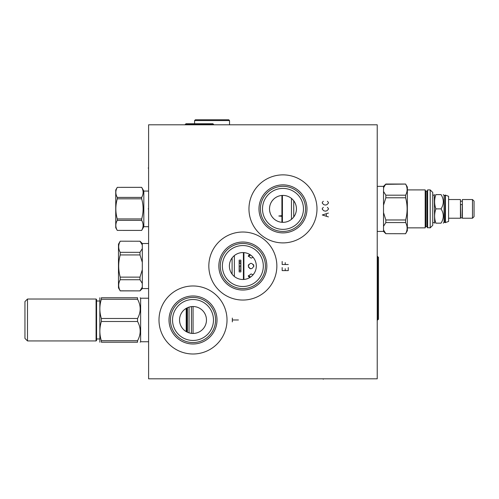 <?xml version="1.0" encoding="UTF-8"?>
<svg xmlns="http://www.w3.org/2000/svg" width="499" height="499" viewBox="0 0 499 499"><rect width="100%" height="100%" fill="white"/><g stroke="black" fill="none" stroke-linecap="round" stroke-linejoin="round"><path stroke-width="0.75" d="M148.602 124.8L148.602 378.816L377.219 378.816L377.219 124.8L148.602 124.8M282.977 242.894A34.013 34.013 0 0 1 248.964 208.881A34.013 34.013 0 0 1 282.977 174.868A34.013 34.013 0 0 1 316.99 208.881A34.013 34.013 0 0 1 282.977 242.894M242.845 300.049A34.013 34.013 0 0 1 208.832 266.036A34.013 34.013 0 0 1 242.845 232.023A34.013 34.013 0 0 1 276.858 266.036A34.013 34.013 0 0 1 242.845 300.049M193.007 353.997A34.013 34.013 0 0 1 158.994 319.99A34.013 34.013 0 0 1 193.007 285.977A34.013 34.013 0 0 1 227.02 319.99A34.013 34.013 0 0 1 193.007 353.997M242.845 252.569A13.461 13.461 0 0 1 256.305 266.036A13.461 13.461 0 0 1 242.845 279.496A13.461 13.461 0 0 1 229.384 266.036A13.461 13.461 0 0 1 242.845 252.569L242.102 252.594M239.832 252.912L239.046 253.118M238.241 253.386L237.412 253.717M236.582 254.116L235.746 254.596M234.935 255.139L234.224 255.694M234.15 255.756L233.413 256.424M232.74 257.141L232.122 257.889M232.122 274.176L232.74 274.924M233.413 275.641L234.15 276.315M234.224 276.377L234.935 276.926M235.746 277.475L236.582 277.949M237.412 278.355L238.241 278.685M239.046 278.947L239.832 279.153M242.102 279.477L242.514 279.49M242.845 279.496L243.587 279.477M245.857 279.153L246.643 278.947M247.454 278.685L248.277 278.355M249.107 277.949L249.943 277.475M250.754 276.926L251.465 276.371M251.54 276.315L252.276 275.641M252.956 274.924L253.567 274.176M254.116 273.396L254.596 272.604M255.014 271.799L255.363 270.982M255.656 270.165L255.893 269.341M256.074 268.518L256.137 268.163M256.205 267.689L256.28 266.865M256.28 265.206L256.205 264.376M256.155 264.008L256.074 263.547M255.893 262.724L255.656 261.906M255.363 261.083L255.014 260.272M254.596 259.461L254.116 258.669M253.567 257.889L252.949 257.141M252.276 256.424L251.54 255.756M251.465 255.694L250.754 255.139M249.943 254.59L249.107 254.116M248.277 253.717L247.454 253.386M246.643 253.118L245.857 252.912M243.587 252.594L243.175 252.575M193.007 306.523A13.461 13.461 0 0 1 206.467 319.99A13.461 13.461 0 0 1 193.007 333.451A13.461 13.461 0 0 1 179.546 319.99A13.461 13.461 0 0 1 193.007 306.523L192.265 306.542M189.994 306.866L189.208 307.072M188.397 307.334L187.574 307.671M186.745 308.07L185.909 308.544M185.098 309.093L184.387 309.648M184.312 309.704L183.576 310.378M182.902 311.095L182.285 311.844M181.736 312.623L181.256 313.416M180.838 314.22L180.488 315.037M180.195 315.855L179.958 316.678M179.777 317.501L179.709 317.875M179.646 318.331L179.571 319.16M179.571 320.813L179.646 321.643M179.702 322.03L179.777 322.473M179.958 323.296L180.195 324.119M180.488 324.936L180.838 325.753M181.256 326.558L181.736 327.35M182.285 328.13L182.902 328.878M183.576 329.596L184.312 330.269M184.387 330.332L185.098 330.881M185.909 331.43L186.745 331.904M187.574 332.303L188.397 332.64M189.208 332.902L189.994 333.107M192.265 333.432L192.676 333.444M193.007 333.451L193.749 333.432M196.02 333.107L196.806 332.902M197.61 332.64L198.44 332.303M199.269 331.904L200.105 331.43M200.916 330.881L201.627 330.326M201.702 330.269L202.438 329.596M203.112 328.878L203.729 328.13M204.278 327.35L204.758 326.558M205.176 325.753L205.526 324.936M205.819 324.119L206.056 323.296M206.237 322.473L206.299 322.117M206.368 321.643L206.443 320.813M206.443 319.16L206.368 318.331M206.318 317.963L206.237 317.501M206.056 316.678L205.819 315.855M205.526 315.037L205.17 314.22M204.758 313.416L204.278 312.623M203.729 311.844L203.112 311.095M202.438 310.378L201.702 309.704M201.627 309.642L200.916 309.093M200.105 308.544L199.269 308.07M198.44 307.671L197.61 307.334M196.806 307.072L196.02 306.866M193.749 306.542L193.338 306.529M193.007 340.461A20.471 20.471 0 0 1 172.535 319.99A20.471 20.471 0 0 1 193.007 299.512A20.471 20.471 0 0 1 213.478 319.99A20.471 20.471 0 0 1 193.007 340.461M193.007 342.551A22.561 22.561 0 0 0 215.568 319.99A22.561 22.561 0 0 0 193.007 297.423A22.561 22.561 0 0 0 170.446 319.99A22.561 22.561 0 0 0 193.007 342.551M193.007 343.992A24.002 24.002 0 0 1 169.005 319.99A24.002 24.002 0 0 1 193.007 295.982A24.002 24.002 0 0 1 217.009 319.99A24.002 24.002 0 0 1 193.007 343.992M242.845 286.507A20.471 20.471 0 0 1 222.373 266.036A20.471 20.471 0 0 1 242.845 245.558A20.471 20.471 0 0 1 263.316 266.036A20.471 20.471 0 0 1 242.845 286.507M242.845 288.597A22.561 22.561 0 0 0 265.406 266.036A22.561 22.561 0 0 0 242.845 243.475A22.561 22.561 0 0 0 220.284 266.036A22.561 22.561 0 0 0 242.845 288.597M242.845 290.038A24.002 24.002 0 0 1 218.843 266.036A24.002 24.002 0 0 1 242.845 242.027A24.002 24.002 0 0 1 266.846 266.036A24.002 24.002 0 0 1 242.845 290.038M283.719 222.323L282.241 222.323M279.97 222.005L279.178 221.793M278.373 221.531L277.55 221.2M276.714 220.795L275.885 220.321M275.061 219.772L274.275 219.155M273.539 218.481L272.254 217.015M271.706 216.242L271.225 215.449M271.157 215.319L270.807 214.639M270.502 213.928L270.221 213.179L270.495 213.921M269.884 211.994L269.747 211.358M269.61 210.453L269.547 209.829M269.522 209.281L269.522 208.463M293.705 217.015L292.414 218.481M291.678 219.155L290.892 219.772M290.075 220.321L289.245 220.795M288.41 221.2L287.586 221.531M286.782 221.793L285.989 222.005M282.241 195.44L282.977 195.415A13.461 13.461 0 0 1 296.443 208.881A13.461 13.461 0 0 1 282.977 222.342A13.461 13.461 0 0 1 269.516 208.881A13.461 13.461 0 0 1 282.977 195.415L283.719 195.44M269.547 207.933L269.61 207.303M269.747 206.386L269.89 205.738M270.807 203.124L271.157 202.444M271.225 202.313L271.706 201.521M272.254 200.741L273.539 199.282M274.275 198.608L275.061 197.991M275.885 197.442L276.714 196.962M277.55 196.562L278.373 196.232M279.178 195.964L279.97 195.758M270.209 213.148L269.747 211.376L270.209 213.148M269.666 210.89L269.603 210.391L269.666 210.89M269.554 209.892L269.529 209.387L269.554 209.892M269.529 208.376L269.554 207.871L269.529 208.376M269.603 207.372L269.666 206.873L269.603 207.372M285.989 195.758L286.782 195.964M287.586 196.232L288.41 196.562M289.245 196.962L290.075 197.442M290.892 197.991L291.678 198.608M292.414 199.282L293.705 200.741M282.977 229.353A20.471 20.471 0 0 1 262.505 208.881A20.471 20.471 0 0 1 282.977 188.41A20.471 20.471 0 0 1 303.454 208.881A20.471 20.471 0 0 1 282.977 229.353M282.977 231.442A22.561 22.561 0 0 0 305.544 208.881A22.561 22.561 0 0 0 282.977 186.32A22.561 22.561 0 0 0 260.416 208.881A22.561 22.561 0 0 0 282.977 231.442M282.977 232.883A24.002 24.002 0 0 1 258.975 208.881A24.002 24.002 0 0 1 282.977 184.873A24.002 24.002 0 0 1 306.985 208.881A24.002 24.002 0 0 1 282.977 232.883M143.831 226.689L141.672 230.419C143.581 227.057 143.581 223.702 141.672 220.352L141.672 218.936C143.581 212.231 143.581 205.532 141.672 198.827L141.672 197.411C143.581 194.055 143.581 190.705 141.672 187.356L143.831 191.073L143.831 226.689L148.602 226.689M143.831 191.073L148.602 191.073M141.672 218.936L117.277 218.936C115.363 212.231 115.363 205.532 117.277 198.827L117.277 197.411C115.363 194.055 115.363 190.705 117.277 187.356L115.737 190.007L115.737 227.756L117.277 230.419C115.363 227.057 115.363 223.702 117.277 220.352L117.277 218.936M141.672 198.827L117.277 198.827M141.672 220.352L117.277 220.352M141.672 230.407L117.277 230.407L141.672 230.419M141.672 187.356L117.277 187.356L141.672 187.337M141.672 197.411L117.277 197.411M240.786 270.414L240.786 261.657M248.284 266.036C250.124 262.462 251.97 262.462 253.816 266.036L253.766 265.512L253.816 266.036C251.97 269.603 250.124 269.603 248.284 266.036L248.327 265.518M253.586 264.925L253.398 264.57L253.586 264.925M248.702 264.57L248.514 264.925L248.702 264.57M249.643 254.415L248.284 255.956L251.047 258.108L253.124 257.341M240.736 263.36L239.314 263.36L240.736 263.36L240.736 261.657M239.314 270.414L239.314 266.036L240.699 266.036M248.514 267.146L248.702 267.501L248.514 267.146M249.556 268.368L249.899 268.556L249.556 268.362M250.28 268.693L250.641 268.774M253.766 266.553L253.816 266.036L253.766 266.553M253.124 274.731L251.047 273.963L248.284 276.109L249.643 277.656M248.34 275.697L250.61 277.032M250.61 255.039L248.34 256.367L250.61 255.039M139.994 277.132L139.994 279.733L120.209 279.733L120.209 277.132L139.994 277.132L142.302 269.722L142.302 287.131L139.994 290.83L142.302 287.131L142.302 288.565L148.602 288.565M139.994 252.332L139.994 254.939L120.209 254.939L120.209 252.332L139.994 252.332L142.302 248.627L142.302 243.506L148.602 243.506M142.302 248.627L142.302 262.343L139.994 254.939M142.302 269.722L142.302 262.343M142.302 288.565L139.994 290.88L120.209 290.83C118.201 287.131 118.201 283.432 120.209 279.733M142.302 244.94L139.994 241.235L120.209 241.192L118.481 244.186L118.481 287.879L120.209 290.83M139.994 241.235L120.209 241.192M120.209 252.332C118.201 248.633 118.201 244.934 120.209 241.235M120.209 277.132C118.201 269.734 118.201 262.337 120.209 254.939M142.302 283.438L139.994 279.733M239.164 270.414L239.164 261.657L240.886 261.657L240.886 270.414L239.164 270.414M239.164 271.911L239.164 260.16L240.886 260.16L240.886 271.911L239.164 271.911M234.362 255.582L234.362 276.49M243.406 279.484L243.406 252.581M243.911 279.452L243.911 252.613M232.097 257.921L232.097 274.144M193.057 306.523L193.057 333.451M191.435 306.617L191.435 333.357M189.046 307.122L189.046 332.852M187.418 307.74L187.418 332.234M186.707 331.885L186.707 308.089M186.202 331.604L186.202 308.37M148.602 341.759L140.631 341.759L140.631 298.215L140.169 297.76M101.359 299.263L101.359 297.76C99.357 297.76 99.357 297.76 101.359 297.76C99.357 297.76 99.357 297.76 101.359 297.76L137.556 297.76C141.055 297.76 141.055 297.76 137.556 297.76C141.055 297.76 141.055 297.76 137.556 297.76L137.556 299.263L101.359 299.263C99.357 305.669 99.357 312.075 101.359 318.481L101.359 321.493L137.556 321.493L137.556 318.481C141.055 312.075 141.055 305.669 137.556 299.263M99.85 297.76L99.85 342.214M137.556 318.481L101.359 318.481M101.359 340.711L137.556 340.711L137.556 342.214C141.055 342.214 141.055 342.214 137.556 342.214C141.055 342.214 141.055 342.214 137.556 342.214L101.359 342.214C99.357 342.214 99.357 342.214 101.359 342.214C99.357 342.214 99.357 342.214 101.359 342.214L101.359 340.711C99.357 334.305 99.357 327.899 101.359 321.493M137.556 340.711C141.055 334.305 141.055 327.899 137.556 321.493M24.95 301.571L24.95 338.403L27.489 340.942L27.489 299.032L24.95 301.571M27.489 299.032L96.076 299.032L96.076 340.942L27.489 340.942M96.076 299.032L96.581 299.537L96.581 340.437L96.076 340.942M185.104 124.544L213.709 124.544L212.898 123.733L185.921 123.733L185.104 124.8M194.579 120.583L229.534 120.583L228.723 119.772L195.396 119.772L194.579 120.583L194.579 123.733M377.674 256.486L377.674 319.99L378.491 319.173L378.491 257.297L377.219 256.486M293.724 216.99L293.724 200.766M291.466 219.335L291.466 198.427M281.91 195.458L281.91 222.298M282.422 195.427L282.422 222.329M281.91 216.348L278.816 216.005L281.91 215.662M383.519 226.284L383.519 212.568L385.833 219.978L385.833 222.579L383.519 226.284L383.519 229.977L385.833 233.675L383.519 229.977L383.519 231.411L377.219 231.411M383.519 186.352L385.833 184.037L383.519 187.786L383.519 186.352L377.219 186.352M405.612 233.725L385.833 233.675L405.612 233.725L407.346 230.725L407.346 187.038L405.612 184.081C407.621 187.78 407.621 191.479 405.612 195.178L385.833 195.178L383.519 191.473L383.519 212.568M383.606 187.53L383.519 191.473M385.621 184.324L405.612 184.081M385.833 222.579L405.612 222.579L405.612 219.978C407.621 212.58 407.621 205.183 405.612 197.785L405.612 195.178M405.612 222.579C407.621 226.278 407.621 229.977 405.612 233.675M385.833 219.978L405.612 219.978M405.612 197.785L385.833 197.785L383.519 205.189M385.833 197.785L385.833 195.178M407.346 189.907L425.179 189.907L425.179 227.856L407.346 227.856M425.179 189.907L425.179 227.856M427.618 189.907L427.362 227.07L426.957 226.665L426.957 191.098L427.362 190.693L427.362 227.6L430.207 227.856L430.207 189.907L427.618 189.907L427.618 227.856M430.207 227.856L432.745 225.317L432.745 192.446L430.207 189.907M432.745 195.115L434.323 195.115L434.617 223.159M441.054 208.881C444.023 204.122 444.023 199.363 441.054 194.604C444.023 194.604 444.023 194.604 441.054 194.604L435.889 194.604C434.199 194.604 434.199 194.604 435.889 194.604C434.199 199.363 434.199 204.122 435.889 208.881L441.054 208.881C444.023 213.641 444.023 218.4 441.054 223.159C444.023 223.159 444.023 223.159 441.054 223.159L435.889 223.159C434.199 223.159 434.199 223.159 435.889 223.159C434.199 218.4 434.199 213.641 435.889 208.881M443.262 194.604L444.048 195.39L444.048 222.367L443.262 223.159M444.048 222.367L444.865 222.367L445.145 195.115L445.145 222.648L448.595 221.462L448.595 196.3L445.445 195.115L445.445 222.648M448.595 218.225L460.434 218.225L460.434 199.531L448.595 199.531M460.689 216.554L460.508 205.014A0.892 0.418 0 0 1 461.4 204.596A0.892 0.418 0 0 1 462.286 205.014L462.111 216.554M462.367 218.225L462.367 199.531L472.478 199.531L472.478 218.225L462.367 218.225M472.478 218.225L474.05 216.653L474.05 201.109L472.478 199.531M148.197 168.032L148.602 168.032L148.197 168.032M148.197 208.881L148.602 208.881L148.197 208.881M323.265 378.816L323.265 379.228L323.265 378.816M328.398 213.073L322.298 214.975L328.398 216.884M326.365 216.117L326.365 213.834M323.315 207.359L322.298 208.501L322.298 209.262L323.826 210.784L325.348 211.164L326.876 210.784L328.398 209.262L328.398 208.501L327.381 207.359M323.315 201.259L322.298 202.401L322.298 203.168L323.826 204.69L325.348 205.07L326.876 204.69L328.398 203.168L328.398 202.401L327.381 201.259M282.166 267.558L282.166 270.608L288.26 270.608L288.26 267.558M285.216 270.608L285.216 268.699M282.166 261.464L282.166 264.507L288.26 264.507M285.216 264.507L285.216 262.605M232.328 321.892L232.328 318.081M232.328 319.99L238.422 319.99M425.429 190.693L425.84 191.098L425.84 226.665L425.429 227.07M239.314 263.36L239.314 261.657M240.736 266.036L240.736 270.414M139.994 290.88L120.209 290.88M142.302 243.506L139.994 241.192M192.071 333.419L192.502 333.438M192.502 306.536L192.071 306.554M148.602 298.215L140.631 298.215M140.631 341.759L140.169 342.214M99.632 338.964L96.581 338.964M99.632 301.009L96.581 301.009M229.534 120.583L229.534 124.8M377.674 319.99L377.219 319.99M383.519 231.411L385.833 233.725M385.833 184.037L405.612 184.037M425.84 191.098L426.957 191.098M425.84 226.665L426.957 226.665M432.745 222.648L434.323 222.648M434.323 195.115L434.617 194.604M444.048 195.39L444.865 195.39M462.367 201.209L460.434 201.209M460.508 217.084C461.101 218.231 461.694 218.231 462.286 217.084"/></g></svg>
